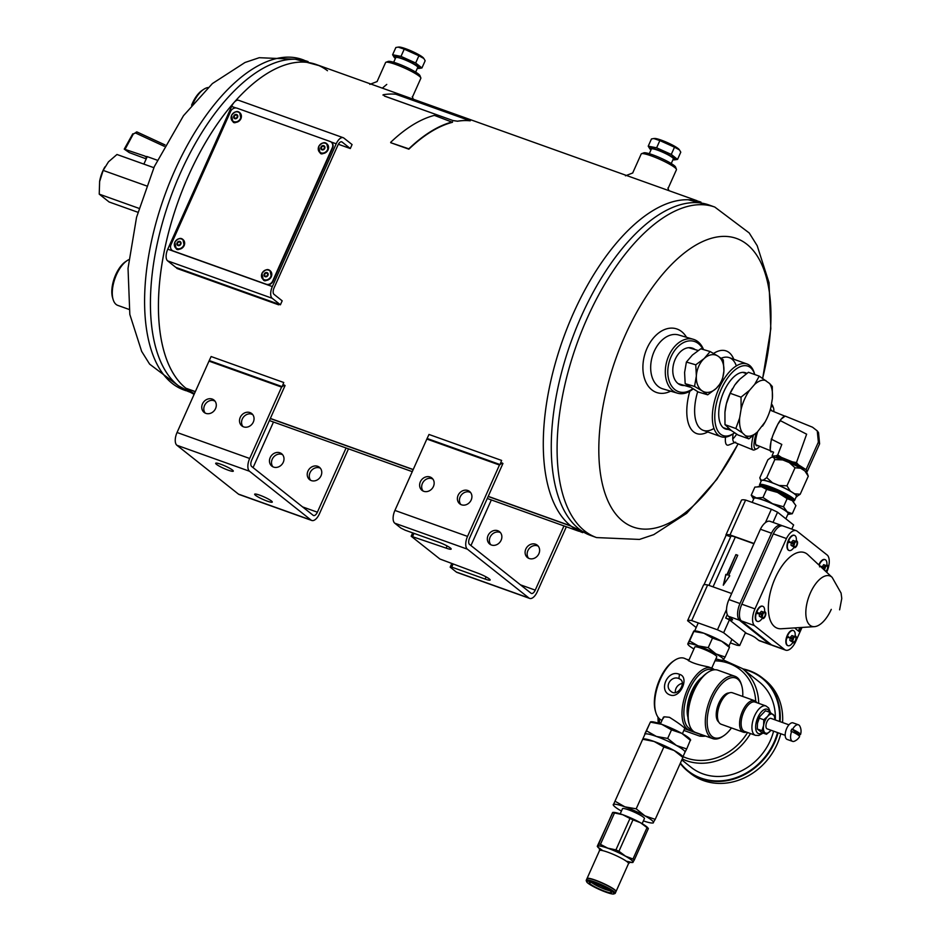 <?xml version="1.0" encoding="UTF-8"?>
<svg xmlns="http://www.w3.org/2000/svg" width="941" height="941" viewBox="0 0 941 941"><rect width="100%" height="100%" fill="white"/><g stroke="black" fill="none" stroke-linecap="round" stroke-linejoin="round"><path stroke-width="1.41" d="M195.34 391.597L185.871 388.21L195.352 391.597M270.361 418.427L413.217 469.524L270.361 418.427M582.75 532.641A175.508 83.749 -70.3 0 1 571.081 526.137A4.387 2.094 109.7 0 1 570.74 525.866L488.226 496.354L570.728 525.866A175.508 83.749 -70.3 0 1 568.082 325.798A175.508 83.749 -70.3 0 1 700.963 202.115M186.212 388.48L195.293 391.727L186.212 388.48A175.508 83.749 109.7 0 0 194.458 393.573A175.508 83.749 -70.3 0 1 186.212 388.48A4.387 2.094 109.7 0 1 185.871 388.21A175.508 83.749 -70.3 0 1 162.428 261.21A175.508 83.749 -70.3 0 1 233.956 102.593A175.508 83.749 109.7 0 0 188.6 175.449A175.508 83.749 109.7 0 0 185.871 388.21M270.302 418.557L413.158 469.653L270.302 418.557M488.167 496.483L571.081 526.137L488.167 496.483M327.48 70.728A175.508 83.749 109.7 0 0 234.309 102.181A175.508 83.749 -70.3 0 1 316.105 64.459L696.987 200.692M310.695 480.333A7.893 6.858 128.4 0 1 310.953 471.112A7.893 6.858 128.4 0 1 319.74 467.936A7.893 6.858 128.4 0 1 320.34 468.183M348.488 448.845L319.422 513.821A10.527 5.023 -70.3 0 1 311.777 520.479A10.527 5.023 -70.3 0 1 311.059 520.079L249.518 471.253A10.527 5.023 -70.3 0 1 249.671 458.479L281.594 387.092L208.984 361.121L177.049 432.495A10.527 5.023 109.7 0 0 176.896 445.269L238.449 494.107A10.527 5.023 109.7 0 0 239.155 494.507L311.777 520.479M272.937 466.83A7.893 6.858 128.4 0 1 273.184 457.597A7.893 6.858 128.4 0 1 281.971 454.432A7.893 6.858 128.4 0 1 282.571 454.679M317.682 466.301A7.893 6.858 128.4 0 1 319.399 467.254A7.893 6.858 128.4 0 1 319.858 477.699A7.893 6.858 128.4 0 1 309.577 479.628A7.893 6.858 128.4 0 1 308.483 470.112A7.893 6.858 128.4 0 1 317.682 466.301M346.088 447.987L317.376 512.198L302.579 506.905M253.07 467.63L273.478 422.015M279.924 452.797A7.893 6.858 128.4 0 1 281.641 453.75A7.893 6.858 128.4 0 1 282.1 464.195A7.893 6.858 128.4 0 1 271.82 466.124A7.893 6.858 128.4 0 1 270.714 456.608A7.893 6.858 128.4 0 1 279.924 452.797M208.984 361.121L211.125 356.533L283.747 382.505L282.194 386.645L209.572 360.674M285.064 385.551L251.718 460.102A5.27 2.517 -70.3 0 0 251.647 466.489L313.188 515.327A5.27 2.517 109.7 0 0 313.553 515.527A5.27 2.517 109.7 0 0 317.376 512.198M284.382 385.01L281.594 387.092M267.232 501.13A9.657 1.353 -155.9 0 0 272.278 502.082A9.657 1.353 -155.9 0 0 264.021 496.907A9.657 1.353 -155.9 0 0 254.658 494.201A9.657 1.353 -155.9 0 0 255.481 495.284A9.657 1.353 -155.9 0 0 267.232 501.13M228.251 470.194A9.657 1.353 -155.9 0 0 233.297 471.159A9.657 1.353 -155.9 0 0 225.04 465.971A9.657 1.353 -155.9 0 0 215.677 463.278A9.657 1.353 -155.9 0 0 216.501 464.36A9.657 1.353 -155.9 0 0 228.251 470.194M205.832 413.358A7.893 6.858 -51.6 0 0 215.042 409.547A7.893 6.858 -51.6 0 0 213.936 400.031A7.893 6.858 -51.6 0 0 203.656 401.96A7.893 6.858 -51.6 0 0 204.115 412.405A7.893 6.858 -51.6 0 0 205.832 413.358M243.59 426.861A7.893 6.858 -51.6 0 0 252.8 423.05A7.893 6.858 -51.6 0 0 251.694 413.534A7.893 6.858 -51.6 0 0 241.414 415.463A7.893 6.858 -51.6 0 0 241.872 425.908A7.893 6.858 -51.6 0 0 243.59 426.861M214.866 400.96A7.893 6.858 -51.6 0 0 205.703 403.583A7.893 6.858 -51.6 0 0 205.232 413.099M252.623 414.463A7.893 6.858 -51.6 0 0 243.472 417.086A7.893 6.858 -51.6 0 0 242.99 426.614M377.082 81.561L385.598 62.529A19.302 2.717 24.1 0 1 385.928 62.259L388.21 61.412A17.55 2.47 24.1 0 1 397.09 63.4A17.55 2.47 24.1 0 1 419.933 75.609L420.827 77.868A19.302 2.717 24.1 0 1 420.839 78.303L412.452 97.064M385.928 62.259A19.302 2.717 24.1 0 1 395.702 64.447A19.302 2.717 24.1 0 1 420.827 77.868M528.571 558.26A7.893 6.858 128.4 0 1 528.818 549.038A7.893 6.858 128.4 0 1 537.605 545.862A7.893 6.858 128.4 0 1 538.205 546.109M566.353 526.772L537.287 591.748A10.527 5.023 -70.3 0 1 529.642 598.405A10.527 5.023 -70.3 0 1 528.936 598.005L467.383 549.168A10.527 5.023 -70.3 0 1 467.536 536.405L499.459 465.019L426.849 439.047L394.914 510.422A10.527 5.023 109.7 0 0 394.761 523.196L400.925 528.089L405.195 530.206L438.6 542.157A9.657 1.353 -155.9 0 1 451.174 549.085A9.657 1.353 -155.9 0 1 446.116 548.121L411.182 536.229L439.906 559.013L477.581 573.081A9.657 1.353 -155.9 0 1 490.155 580.009A9.657 1.353 -155.9 0 1 485.097 579.056L451.692 567.105L450.163 567.152L456.314 572.034A10.527 5.023 109.7 0 0 457.032 572.434L529.642 598.405M490.802 544.745A7.893 6.858 128.4 0 1 491.061 535.523A7.893 6.858 128.4 0 1 499.847 532.347A7.893 6.858 128.4 0 1 500.447 532.606M535.547 544.227A7.893 6.858 128.4 0 1 537.264 545.18A7.893 6.858 128.4 0 1 537.723 555.625A7.893 6.858 128.4 0 1 527.454 557.554A7.893 6.858 128.4 0 1 526.348 548.038A7.893 6.858 128.4 0 1 535.547 544.227M563.965 525.913L535.241 590.125L520.444 584.832M470.947 545.557L491.343 499.942M497.789 530.724A7.893 6.858 128.4 0 1 499.506 531.677A7.893 6.858 128.4 0 1 499.965 542.122A7.893 6.858 128.4 0 1 489.685 544.051A7.893 6.858 128.4 0 1 488.591 534.535A7.893 6.858 128.4 0 1 497.789 530.724M411.182 536.229L412.676 532.888M426.849 439.047L428.99 434.46L501.612 460.431L500.059 464.572L427.437 438.6M450.163 567.152L451.656 563.812M502.941 463.478L469.583 538.029A5.27 2.517 -70.3 0 0 469.512 544.416L531.065 593.253A5.27 2.517 109.7 0 0 531.418 593.453A5.27 2.517 109.7 0 0 535.241 590.125M502.247 462.937L499.459 465.019M423.697 491.284A7.893 6.858 -51.6 0 0 432.907 487.473A7.893 6.858 -51.6 0 0 431.801 477.957A7.893 6.858 -51.6 0 0 421.521 479.886A7.893 6.858 -51.6 0 0 421.98 490.332A7.893 6.858 -51.6 0 0 423.697 491.284M461.455 504.788A7.893 6.858 -51.6 0 0 470.665 500.977A7.893 6.858 -51.6 0 0 469.559 491.461A7.893 6.858 -51.6 0 0 459.29 493.39A7.893 6.858 -51.6 0 0 459.749 503.835A7.893 6.858 -51.6 0 0 461.455 504.788M432.731 478.887A7.893 6.858 -51.6 0 0 423.579 481.51A7.893 6.858 -51.6 0 0 423.097 491.026M470.5 492.39A7.893 6.858 -51.6 0 0 461.337 495.013A7.893 6.858 -51.6 0 0 460.855 504.541M413.981 533.347L412.711 536.182M452.962 564.282L451.692 567.105M632.693 172.979L641.209 153.959A19.302 2.717 24.1 0 1 641.539 153.689L643.82 152.842A17.55 2.47 24.1 0 1 660.547 158.006A17.55 2.47 24.1 0 1 675.544 167.028L676.438 169.298A19.302 2.717 24.1 0 1 676.45 169.721L668.063 188.494M641.539 153.689A19.302 2.717 24.1 0 1 659.935 159.37A19.302 2.717 24.1 0 1 676.438 169.298M759.728 446.34A22.819 5.399 -67.9 0 1 756.799 448.822A22.819 5.399 -67.9 0 1 756.341 432.989M770.997 406.853A22.819 5.399 -67.9 0 1 773.467 407.818A22.819 5.399 -67.9 0 1 773.82 411.652M757.893 445.599A19.302 4.564 -67.9 0 1 755.835 444.764A19.302 4.564 -67.9 0 1 757.67 431.684M770.185 409.97A19.302 4.564 -67.9 0 1 771.996 410.899M756.799 448.822L754.67 449.798A24.572 5.811 -67.9 0 1 753.082 449.951A24.572 5.811 -67.9 0 1 753.353 435.53M771.408 404.371A24.572 5.811 -67.9 0 1 771.596 404.43A24.572 5.811 -67.9 0 1 772.62 405.642L773.467 407.818M736.074 365.179A38.616 18.42 109.7 0 0 729.31 357.651L747.025 363.979A38.616 18.42 109.7 0 1 754.353 373.177L754.764 374.542A36.852 17.585 109.7 0 0 730.875 373.883A36.852 17.585 109.7 0 0 714.831 419.298A36.852 17.585 109.7 0 0 734.039 433.213A36.852 17.585 109.7 0 0 734.627 432.813M728.099 429.355A29.841 14.233 -70.3 0 1 719.747 421.85A29.841 14.233 -70.3 0 1 736.627 374.659A29.841 14.233 -70.3 0 1 746.825 373.401M747.025 363.979A38.616 18.42 109.7 0 0 716.666 394.138A38.616 18.42 109.7 0 0 721.018 436.695A38.616 18.42 109.7 0 0 732.521 434.236L734.039 433.213M689.777 391.256A43.874 20.937 109.7 0 0 693.682 431.907A43.874 20.937 109.7 0 0 707.773 431.966M733.78 359.25A43.874 20.937 109.7 0 0 713.549 353.451M697.681 391.679A38.616 18.42 109.7 0 0 700.692 428.896A38.616 18.42 109.7 0 0 703.303 430.366A38.616 18.42 109.7 0 0 713.313 428.825M729.31 357.651A38.616 18.42 109.7 0 0 721.147 358.262M686.518 337.29A33.347 22.855 106.4 0 0 656.347 334.925A33.347 22.855 106.4 0 0 644.009 376.788A33.347 22.855 106.4 0 0 670.639 391.162M703.55 349.605A28.077 19.243 106.4 0 0 693.341 339.301L678.696 334.984A28.077 19.243 106.4 0 0 652.301 356.486A28.077 19.243 106.4 0 0 662.817 388.856L677.461 393.173A28.077 19.243 106.4 0 0 692.999 389.009M735.65 442.176A24.572 5.811 -67.9 0 1 734.192 442.27A24.572 5.811 -67.9 0 1 733.145 433.825M736.238 434.824A24.572 5.811 -67.9 0 1 732.768 438.976M734.815 442.529L728.863 444.952A29.83 7.046 -67.9 0 1 725.511 437.13M695.128 349.582A19.349 13.256 106.4 0 0 675.567 358.545A19.349 13.256 106.4 0 0 672.968 367.378A19.349 13.256 106.4 0 0 684.542 385.504M702.951 349.429A26.324 18.044 106.4 0 0 678.308 346.312A26.324 18.044 106.4 0 0 669.204 381.117A26.324 18.044 106.4 0 0 692.658 388.798M693.341 339.301A28.077 19.243 106.4 0 0 666.934 360.803A28.077 19.243 106.4 0 0 677.461 393.173M502.106 463.043L500.059 464.572M284.229 385.116L282.194 386.645M176.238 267.526L176.979 268.467L278.642 304.825L277.901 303.896M320.081 65.882L295.333 59.236A175.508 83.749 109.7 0 0 180.613 172.603A175.508 83.749 109.7 0 0 178.508 385.845L194.117 394.338M581.456 315.964A175.508 83.749 109.7 0 0 590.736 535.488A175.508 83.749 -70.3 0 1 581.456 315.964A175.508 83.749 -70.3 0 1 708.961 204.973A175.508 83.749 109.7 0 0 581.456 315.964M712.937 206.397L688.189 199.751A175.508 83.749 109.7 0 0 573.469 313.118A175.508 83.749 109.7 0 0 571.363 526.36L594.724 536.911M128.788 259.669A24.572 11.727 109.7 0 0 127.023 260.681L125.506 261.704A22.819 10.892 109.7 0 0 112.602 297.791L113.132 299.544A24.572 11.727 109.7 0 0 117.801 305.39L129.07 309.424M127.023 260.681A24.572 11.727 109.7 0 0 113.132 299.544M341.336 141.762L342.089 142.032A5.27 2.517 109.7 0 0 341.736 141.832A5.27 2.517 109.7 0 0 337.913 145.161L274.054 287.922A5.27 2.517 -70.3 0 0 273.972 294.31L282.182 300.826L280.406 304.79L272.196 298.273L167.627 260.869L175.838 267.385L280.406 304.79M342.089 142.032L350.299 148.537L338.36 144.267M167.627 260.869A9.657 4.611 -70.3 0 1 167.769 249.165L231.627 106.404A9.657 4.611 -70.3 0 1 238.649 100.299L343.218 137.704A9.657 4.611 109.7 0 1 343.865 138.068L352.075 144.573L350.299 148.537M343.218 137.704A9.657 4.611 109.7 0 0 336.196 143.808L272.337 286.57A9.657 4.611 109.7 0 0 272.196 298.273M237.097 108.203L330.044 141.456A5.27 4.564 128.4 0 1 331.197 142.091A5.27 4.564 128.4 0 1 332.279 147.772L272.678 281.018A5.27 4.564 128.4 0 1 266.185 284.217L173.238 250.976A5.27 4.564 128.4 0 1 172.097 250.341A5.27 4.564 128.4 0 1 171.015 244.648L230.616 111.414A5.27 4.564 128.4 0 1 237.097 108.203M331.361 142.232A5.27 4.564 128.4 0 1 331.538 142.362A5.27 4.564 128.4 0 1 332.62 148.043L273.019 281.288A5.27 4.564 128.4 0 1 266.526 284.488L173.579 251.247A5.27 4.564 128.4 0 1 172.438 250.612A5.27 4.564 128.4 0 1 172.274 250.471M208.02 87.537A24.572 11.727 109.7 0 0 203.656 89.371L202.139 90.383A22.819 10.892 109.7 0 0 191.576 105.227M203.656 89.371A24.572 11.727 109.7 0 0 193.117 103.381M718.736 722.018A15.609 7.446 -70.3 0 1 718.9 703.033A15.609 7.446 -70.3 0 1 729.122 692.964M726.981 694.199A15.609 7.446 109.7 0 0 726.511 694.493A15.609 7.446 109.7 0 0 719.818 703.362A15.609 7.446 109.7 0 0 717.677 719.171A15.609 7.446 109.7 0 0 717.854 719.7M731.475 727.934A31.747 15.15 -70.3 0 1 723.747 735.733L722.582 736.509A33.076 15.785 -70.3 0 1 712.737 738.614L695.611 732.486A33.076 15.785 -70.3 0 1 693.388 731.239A33.076 15.785 -70.3 0 1 689.33 724.617A33.076 15.785 -70.3 0 1 708.044 672.297A33.076 15.785 -70.3 0 1 717.901 670.192L735.015 676.32A33.076 15.785 -70.3 0 1 741.296 684.201L741.696 685.53A31.747 15.15 -70.3 0 1 742.731 696.458M712.737 738.614A33.076 15.785 -70.3 0 1 710.502 737.356A33.076 15.785 -70.3 0 1 709.949 699.669A33.076 15.785 -70.3 0 1 735.015 676.32M689.33 724.617L688.93 723.276A31.747 15.15 -70.3 0 1 706.879 673.086L708.044 672.297M723.747 735.733A31.747 15.15 -70.3 0 1 712.149 736.544A31.747 15.15 -70.3 0 1 715.513 692.364A31.747 15.15 -70.3 0 1 741.696 685.53M702.245 677.12A25.807 12.315 109.7 0 0 687.906 717.218M714.419 669.78A32.994 15.738 109.7 0 0 713.854 669.298A32.994 15.738 109.7 0 0 711.631 668.051L708.279 666.851C697.316 664.734 690.365 662.335 687.424 659.653L684.33 658.288A32.994 15.738 109.7 0 0 674.509 660.382A32.994 15.738 109.7 0 0 655.842 712.56A32.994 15.738 109.7 0 0 662.005 720.371M711.631 668.051A32.994 15.738 109.7 0 0 685.695 693.811A32.994 15.738 109.7 0 0 689.412 730.181A32.994 15.738 109.7 0 0 692.67 730.604M687.683 659.488L688.894 660.241M679.437 674.332C689.929 676.955 680.355 698.669 670.368 695.07C657.865 691.282 667.534 668.957 679.437 674.332L678.932 678.567C671.651 675.273 663.817 686.236 671.027 691.423C677.273 697.081 686.283 683.46 680.531 679.449L678.932 678.567M662.44 719.406L664.264 716.807L669.451 717.301C677.614 722.429 682.86 726.217 685.166 728.663L689.412 730.181M674.509 660.382L673.344 661.17A31.653 15.103 109.7 0 0 655.442 711.22L655.842 712.56M713.019 670.016A31.653 15.103 109.7 0 0 687.412 694.423A31.653 15.103 109.7 0 0 691.729 729.534M682.319 683.448A7.646 6.634 -51.6 0 0 675.379 692.635M756.905 702.715A16.715 7.975 109.7 0 0 755.717 701.327A16.715 7.975 109.7 0 0 754.588 700.692L732.451 692.776A16.715 7.975 109.7 0 0 727.475 693.846A16.715 7.975 109.7 0 0 718.018 720.277A16.715 7.975 109.7 0 0 721.194 724.264L743.331 732.18A16.715 7.975 109.7 0 0 746.401 732.098M754.588 700.692A16.715 7.975 109.7 0 0 741.449 713.748A16.715 7.975 109.7 0 0 743.331 732.18M755.129 702.08A15.609 7.446 109.7 0 0 743.308 713.09A15.609 7.446 109.7 0 0 743.566 730.875A15.609 7.446 109.7 0 0 744.625 731.463L755.435 735.321A15.609 7.446 -70.3 0 1 754.376 734.733A15.609 7.446 -70.3 0 1 754.117 716.96A15.609 7.446 -70.3 0 1 765.939 705.938L755.129 702.08M798.344 735.192A8.787 4.187 109.7 0 0 798.638 734.474L799.368 734.733A10.869 1.529 -155.9 0 0 800.52 734.533A10.869 1.529 -155.9 0 0 792.593 729.346A8.787 4.187 -70.3 0 1 798.474 724.817A8.787 4.187 -70.3 0 1 799.803 726.087A10.927 10.927 0 0 1 800.52 734.533M792.593 729.346L791.852 729.087A8.787 4.187 109.7 0 0 790.91 731.181L791.652 731.439A10.869 1.529 24.1 0 1 799.568 736.674A10.927 10.927 0 0 1 794.392 741.226A8.787 4.187 -70.3 0 1 792.557 741.355A8.787 4.187 -70.3 0 1 791.652 731.439M798.638 734.474L791.852 729.087M792.557 741.355L787.17 739.438A8.787 4.187 -70.3 0 1 786.264 729.522A8.787 4.187 -70.3 0 1 786.7 728.452A8.787 4.187 -70.3 0 1 793.087 722.888L798.474 724.817M785.194 735.321L767.186 728.875A5.575 2.658 -70.3 0 1 766.809 728.663A5.575 2.658 -70.3 0 1 766.891 721.912A5.575 2.658 -70.3 0 1 770.938 718.383L788.958 724.829M770.973 730.228A10.092 4.823 -70.3 0 1 770.432 730.898A10.092 4.823 -70.3 0 1 764.974 732.757A10.092 4.823 -70.3 0 1 763.61 725.487A10.092 4.823 -70.3 0 1 767.691 716.36A10.092 4.823 -70.3 0 1 773.149 714.501A10.092 4.823 -70.3 0 1 774.725 719.736L774.666 716.042L770.126 712.431L767.691 716.36L763.774 719.759L763.61 725.487L761.963 730.687L757.293 729.016L757.481 723.135A10.092 4.823 109.7 0 0 757.458 723.288L759.893 716.489L765.456 710.761L770.126 712.431M770.432 730.898L766.503 734.286L761.963 730.687M763.774 719.759L759.105 718.089M766.503 734.286L761.834 732.616L757.293 729.016M759.787 716.666L759.893 716.489A10.092 4.823 109.7 0 0 759.787 716.666A10.092 4.823 109.7 0 0 757.481 723.135L757.481 723.135M769.573 383.481A29.359 14.009 -70.3 0 1 772.385 398.455L772.29 386.492L769.573 383.481L759.258 376.141L754.67 384.387A29.359 14.009 -70.3 0 1 765.892 380.564M754.67 384.387L749.53 390.315L741.026 397.161L741.12 409.123A29.359 14.009 -70.3 0 1 749.53 390.315M741.12 409.123L739.65 417.969L735.827 428.52L742.461 432.942A29.359 14.009 -70.3 0 1 739.65 417.969M742.461 432.942L748.86 438.871L757.364 432.025A29.359 14.009 -70.3 0 1 746.142 435.859M757.364 432.025L765.057 422.038A29.359 14.009 -70.3 0 1 762.504 426.097M772.385 398.455L770.926 407.288A29.359 14.009 -70.3 0 1 765.057 422.038M759.258 376.141L748.413 372.271L739.908 379.117L734.768 385.034L730.181 393.291L741.026 397.161M726.311 404.124L724.935 412.405A29.312 13.986 -70.3 0 1 726.311 404.124L726.358 403.842A29.359 14.009 -70.3 0 1 732.216 389.092L732.451 388.692M724.935 412.405L724.982 424.65L735.827 428.52M724.982 424.65L731.38 430.578L738.026 434.989L748.86 438.871M726.358 403.842L730.181 393.291M723.088 427.567L731.275 430.484A29.312 13.986 -70.3 0 1 727.828 427.755M734.933 384.845A29.312 13.986 -70.3 0 1 739.744 379.305M594.524 882.976A14.997 2.105 24.1 0 1 608.862 889.516A14.997 2.105 24.1 0 1 613.803 893.95A14.997 2.105 24.1 0 1 599.511 889.539A14.997 2.105 24.1 0 1 586.69 881.823A14.997 2.105 24.1 0 1 594.524 882.976M595.629 883.846A12.174 1.706 24.1 0 1 611.497 892.444A12.174 1.706 24.1 0 1 599.664 889.174A12.174 1.706 24.1 0 1 589.348 882.529A12.174 1.706 24.1 0 1 595.629 883.846M586.984 878.647A15.891 2.235 24.1 0 1 587.019 878.541A15.891 2.235 24.1 0 1 598.794 881.446A15.891 2.235 24.1 0 1 614.673 889.739A15.891 2.235 24.1 0 1 616.026 891.527A15.891 2.235 24.1 0 1 615.967 891.609M629.8 862.238A19.502 2.741 -155.9 0 0 632.187 862.509A19.502 2.741 -155.9 0 0 633.105 862.179A19.502 2.741 -155.9 0 0 625.506 856.157A19.502 2.741 -155.9 0 0 607.733 848.135A19.502 2.741 -155.9 0 0 597.547 846.159A19.502 2.741 -155.9 0 0 597.876 847.159A19.502 2.741 -155.9 0 0 599.664 848.758M648.325 828.456L647.737 827.739A19.502 2.741 -155.9 0 0 640.468 822.716A19.502 2.741 -155.9 0 0 622.683 814.694A19.502 2.741 -155.9 0 0 613.426 812.389L612.756 812.424M615.238 893.303L615.943 891.727A15.891 2.235 -155.9 0 0 602.346 883.199A15.891 2.235 -155.9 0 0 586.925 878.741L586.219 880.317A15.891 2.235 24.1 0 1 594.536 881.893A15.891 2.235 24.1 0 1 615.238 893.303A15.891 2.235 24.1 0 1 614.955 893.527L613.803 893.95M586.69 881.823L586.243 880.67A15.891 2.235 24.1 0 1 586.219 880.317M609.721 890.68A11.151 1.564 24.1 0 1 600.476 887.445A11.151 1.564 24.1 0 1 591.865 882.705A11.151 1.564 24.1 0 1 591.842 882.693M632.846 862.285L634.269 860.039A21.631 3.035 -155.9 0 0 632.987 859.015L625.506 856.157L618.943 851.252A21.631 3.035 -155.9 0 0 615.92 849.888L607.733 848.135L600.452 844.348A21.631 3.035 -155.9 0 0 598.723 844.018L597.547 846.159M597.3 846.253L612.767 812.612A21.631 3.035 -155.9 0 1 614.497 812.953L622.683 814.694L629.964 818.482A21.631 3.035 -155.9 0 1 632.987 819.846L640.468 822.716L647.032 827.621L632.987 859.015M648.067 828.739L648.325 828.645A21.631 3.035 -155.9 0 0 647.032 827.621M648.325 828.645L634.269 860.039M629.964 818.482L615.92 849.888M632.987 819.846L618.943 851.252M612.509 812.718L598.723 844.018M614.497 812.953L600.452 844.348M392.609 54.754L395.843 47.52L398.172 47.109L404.23 49.155L401.007 56.389L392.609 54.754L394.267 57.448A13.892 1.953 24.1 0 1 407.559 60.718A13.892 1.953 24.1 0 1 418.851 68.446A13.892 1.953 24.1 0 1 417.345 68.305M418.851 68.446L421.933 67.964L415.663 63L418.898 55.766L404.23 49.155M415.663 63L401.007 56.389M421.933 67.964L425.167 60.742L423.838 58.495L418.898 55.766M395.373 58.483A13.892 1.953 24.1 0 1 395.267 58.389A13.892 1.953 24.1 0 1 394.267 57.448M393.679 62.282L395.773 57.589A12.033 1.694 24.1 0 1 402.066 58.777A12.033 1.694 24.1 0 1 417.745 67.423L415.651 72.104M398.702 47.085A13.892 1.953 24.1 0 1 398.913 47.05A13.892 1.953 24.1 0 1 418.263 54.402A13.892 1.953 24.1 0 1 423.509 58.048A13.892 1.953 24.1 0 1 423.615 58.213M682.696 757.282L674.144 750.506L663.84 747.001L654.148 741.484L642.703 739.25L613.461 804.614L644.926 734.274A21.937 3.082 -155.9 0 1 644.961 734.215L650.36 722.135L661.805 724.358A21.937 3.082 -155.9 0 0 651.254 721.771L650.607 721.829M663.84 747.001L636.187 808.825L644.914 815.859L655.218 819.352L682.872 757.54M655.218 819.352L653.289 822.387M686.707 748.954L684.954 752.247A21.937 3.082 -155.9 0 0 684.977 752.188A21.937 3.082 -155.9 0 0 676.403 745.46A21.937 3.082 -155.9 0 0 656.406 736.45L667.675 738.426L676.403 745.46L686.707 748.954L690.353 740.155M644.785 733.968L650.36 722.135M613.297 804.367L613.461 804.614A21.937 3.082 -155.9 0 0 613.744 805.637A21.937 3.082 -155.9 0 0 621.436 811.071M636.187 808.825L624.918 806.849L615.226 801.332M644.961 734.215A21.937 3.082 -155.9 0 1 656.406 736.45L646.714 730.934M667.675 738.426L671.498 729.887L661.805 724.358A21.937 3.082 -155.9 0 1 681.813 733.38L690.529 740.414M671.498 729.887L681.813 733.38A21.937 3.082 -155.9 0 1 690.082 739.132L690.623 739.861M620.201 813.847L622.483 808.719A12.033 1.694 24.1 0 1 628.776 809.907A12.033 1.694 24.1 0 1 644.444 818.541L642.138 823.669M643.385 820.893A21.937 3.082 -155.9 0 0 652.56 823.01A21.937 3.082 -155.9 0 0 653.454 822.646A21.937 3.082 -155.9 0 0 644.914 815.859A21.937 3.082 -155.9 0 0 624.918 806.849A21.937 3.082 -155.9 0 0 613.461 804.614M682.966 756.987L682.425 756.258A21.937 3.082 -155.9 0 0 674.144 750.506A21.937 3.082 -155.9 0 0 654.148 741.484A21.937 3.082 -155.9 0 0 643.597 738.897L642.95 738.944M157.265 160.205L147.231 156.618L143.879 164.11M146.278 156.535A17.55 2.47 24.1 0 1 146.29 156.488A17.55 2.47 24.1 0 1 146.314 156.441L147.231 156.618M132.752 133.845L124.247 149.125L129.305 152.618L145.361 158.57M146.02 157.112L144.949 156.088L124.247 149.125M144.89 156.218L146.208 156.676M153.842 167.674L116.966 154.489L108.45 161.864L103.169 170.403L146.443 185.871M138.997 208.361L99.228 194.14L99.628 181.354A21.937 10.469 109.7 0 0 99.581 181.695L103.169 170.403M137.892 212.266L109.097 201.974L99.228 194.14M104.874 166.922L104.663 167.31A21.937 10.469 109.7 0 0 99.628 181.354L99.628 181.354M165.04 144.949L137.139 132.046A1.753 0.953 114.8 0 0 137.045 131.987A1.753 0.953 114.8 0 0 135.528 132.999L164.299 146.314M782.077 525.784A14.044 6.705 109.7 0 0 781.206 525.313A14.044 6.705 109.7 0 0 771.479 533.194L760.41 529.242L728.946 599.582A14.044 6.705 -70.3 0 0 728.322 616.237L731.969 619.131A6.693 0.941 24.1 0 1 732.533 619.884A6.693 0.941 24.1 0 1 729.04 619.213L725.699 618.072L727.275 614.544M753.929 543.733L735.321 537.076L713.043 586.855M726.887 574.751L735.909 554.602L737.744 555.261L728.734 575.41L729.769 575.786L723.288 585.208L725.852 574.375L727.24 575.022L735.909 554.602M725.699 618.072A29.418 4.129 -155.9 0 1 729.404 619.872L723.641 632.752L739.708 645.491A29.418 4.129 24.1 0 1 736.921 645.232L730.345 642.891M726.534 609.509L717.465 629.8A29.418 4.129 24.1 0 1 723.641 632.752M696.187 627.541L687.577 620.707A29.418 4.129 24.1 0 1 691.694 620.578L717.465 629.8M745.284 633.022L746.554 633.481L745.472 632.611L739.708 645.491M729.404 619.872L728.322 619.013M771.479 533.194L740.002 603.546A14.044 6.705 109.7 0 0 739.379 620.19L769.714 644.256A14.044 6.705 109.7 0 0 770.667 644.785A14.044 6.705 109.7 0 0 771.632 644.973M770.667 644.785L759.599 640.833A14.044 6.705 -70.3 0 1 758.646 640.303L755.423 637.739A6.693 0.941 24.1 0 0 747.283 633.693L746.554 633.481M760.41 529.242A14.044 6.705 -70.3 0 1 770.138 521.349L781.206 525.313M730.663 536.841L725.899 535.029L741.496 500.165A29.418 4.129 24.1 0 1 745.613 500.047L771.373 509.257A29.418 4.129 24.1 0 1 777.56 512.21L773.02 522.384M771.373 509.257L765.386 522.667M777.56 512.21L793.628 524.96L791.781 529.089M708.949 585.396L730.934 536.241A8.387 1.176 24.1 0 1 735.321 537.076M726.146 535.229L703.974 584.796M691.694 620.578L707.644 584.926A29.418 4.129 24.1 0 0 703.527 585.043L687.577 620.707M707.644 584.926L731.651 593.512M725.899 535.029A29.418 4.129 24.1 0 1 730.016 534.911L754.023 543.498M745.613 500.047L730.016 534.911M826.68 572.269L826.845 571.916A14.044 6.705 109.7 0 0 827.468 555.261L797.133 531.195A14.044 6.705 109.7 0 0 796.18 530.665L783.053 525.972A14.044 6.705 109.7 0 0 773.326 533.853L741.849 604.204A14.044 6.705 109.7 0 0 741.226 620.848L771.561 644.914A14.044 6.705 109.7 0 0 772.502 645.444L785.641 650.149A14.044 6.705 109.7 0 0 795.368 642.268L802.003 627.447M800.544 627.541L798.838 631.364L795.368 628.6L795.698 627.847M793.181 630.494A8.022 3.835 109.7 0 0 793.04 630.435A8.022 3.835 109.7 0 0 787.217 635.516A8.022 3.835 109.7 0 0 787.641 645.55A8.022 3.835 109.7 0 0 787.77 645.585M824.892 559.577A8.022 3.835 109.7 0 0 824.763 559.519A8.022 3.835 109.7 0 0 818.929 564.6A8.022 3.835 109.7 0 0 818.799 564.906M794.322 535.323A8.022 3.835 109.7 0 0 794.192 535.264A8.022 3.835 109.7 0 0 788.358 540.346A8.022 3.835 109.7 0 0 788.781 550.379A8.022 3.835 109.7 0 0 788.923 550.426M762.598 606.227A8.022 3.835 109.7 0 0 762.469 606.18A8.022 3.835 109.7 0 0 756.635 611.25A8.022 3.835 109.7 0 0 757.058 621.283A8.022 3.835 109.7 0 0 757.199 621.331M832.091 577.315L807.801 554.649A40.181 19.173 109.7 0 0 772.855 583.949A40.181 19.173 109.7 0 0 781.301 628.764L814.447 626.647A26.748 12.762 -70.3 0 1 810.424 592.842A26.748 12.762 -70.3 0 1 832.091 577.315A26.748 12.762 -70.3 0 1 832.162 577.386L841.078 593.089L841.772 598.441L839.607 609.827M796.18 530.665A14.044 6.705 109.7 0 0 786.453 538.546L754.988 608.898A14.044 6.705 109.7 0 0 754.364 625.553L784.688 649.619A14.044 6.705 109.7 0 0 785.641 650.149M773.326 533.853L786.453 538.546M728.322 616.237L739.379 620.19M741.226 620.848L754.364 625.553M762.234 618.261A8.022 3.835 -70.3 0 1 757.434 621.425A8.022 3.835 -70.3 0 1 757.011 611.379A8.022 3.835 -70.3 0 1 762.833 606.31A8.022 3.835 -70.3 0 1 764.551 611.791M793.957 547.356A8.022 3.835 -70.3 0 1 789.158 550.509A8.022 3.835 -70.3 0 1 788.723 540.475A8.022 3.835 -70.3 0 1 794.557 535.394A8.022 3.835 -70.3 0 1 796.274 540.887M819.105 565.188A8.022 3.835 -70.3 0 1 819.305 564.729A8.022 3.835 -70.3 0 1 825.128 559.66A8.022 3.835 -70.3 0 1 826.845 565.141M792.804 642.527A8.022 3.835 -70.3 0 1 788.005 645.679A8.022 3.835 -70.3 0 1 787.582 635.645A8.022 3.835 -70.3 0 1 793.416 630.564A8.022 3.835 -70.3 0 1 795.121 636.057M794.157 543.169A3.564 1.706 -70.3 0 1 797.486 542.028A3.564 1.706 -70.3 0 1 794.992 547.615A3.564 1.706 -70.3 0 1 794.157 543.169M796.721 545.204L795.074 547.097L793.898 546.168L794.369 543.345L796.015 541.451L797.18 542.381L796.721 545.204M762.433 614.085A3.564 1.706 -70.3 0 1 765.762 612.944A3.564 1.706 -70.3 0 1 763.269 618.531A3.564 1.706 -70.3 0 1 762.433 614.085M764.998 616.12L763.351 618.002L762.186 617.073L762.645 614.25L764.292 612.368L765.468 613.297L764.998 616.12M762.092 614.755L760.41 616.955L761.892 617.484M760.41 616.955L759.234 616.026L759.705 613.203L761.34 611.309L763.786 612.179M761.34 611.309L763.398 612.556M762.516 612.238L762.163 614.344M793.004 638.339A3.564 1.706 -70.3 0 1 796.345 637.198A3.564 1.706 -70.3 0 1 793.839 642.785A3.564 1.706 -70.3 0 1 793.004 638.339M795.568 640.374L793.933 642.268L792.757 641.339L793.228 638.516L794.863 636.622L796.039 637.551L795.568 640.374M824.116 569.87A3.564 1.706 -70.3 0 1 824.728 567.423A3.564 1.706 -70.3 0 1 827.998 566.011A3.564 1.706 -70.3 0 1 826.01 571.634M824.504 570.234L824.939 567.599L826.586 565.706L827.762 566.635L827.292 569.458L825.68 571.328M799.885 627.576L798.368 630.988M831.268 609.38A26.748 12.762 -70.3 0 1 814.447 626.647M792.675 639.01L790.981 641.209L792.463 641.738M790.981 641.209L789.805 640.28L790.275 637.457L791.91 635.563L794.357 636.445M791.91 635.563L793.969 636.81M793.087 636.492L792.734 638.61M793.816 543.839L792.122 546.039L793.616 546.568M792.122 546.039L790.958 545.11L791.416 542.287L793.063 540.393L795.51 541.275M793.063 540.393L795.121 541.64M794.239 541.322L793.886 543.439M824.387 568.093L823.54 569.329M821.799 567.705L823.634 564.659L826.08 565.529M823.634 564.659L825.692 565.906M824.81 565.588L824.457 567.694M746.578 633.434L728.334 618.966M736.25 554.884L737.685 555.402M729.687 575.904L728.734 575.41M723.911 584.29L725.852 574.375M726.205 574.657L727.24 575.022M817.258 430.896L818.505 432.589L819.611 443.834L807.307 471.359L806.061 469.641L818.364 442.129L817.258 430.896L812.53 427.214L785.17 416.087L781.077 419.18A19.008 4.493 112.1 0 0 777.76 424.356L777.384 425.191A18.726 4.423 112.1 0 0 773.255 434.495L772.843 435.424A19.008 4.493 112.1 0 0 770.961 441.635L772.843 435.424M805.531 471.441L807.307 471.359M806.061 469.641L798.497 464.866L796.462 462.596L806.637 434.189L780.383 420.674L781.077 419.18M803.732 470.218L803.873 469.912A15.197 2.141 -155.9 0 0 790.863 461.749A15.197 2.141 -155.9 0 0 776.113 457.491L776.007 457.749M798.497 464.866A19.008 2.67 -155.9 0 0 792.393 461.855L781.442 457.42A19.008 2.67 -155.9 0 0 776.031 455.856L772.608 456.02A19.008 2.67 -155.9 0 0 773.043 456.95A19.008 2.67 -155.9 0 0 773.302 457.232M770.961 441.635L770.902 442.305A18.726 4.423 112.1 0 0 770.244 449.198L770.338 450.962L773.561 452.186L772.114 455.703L772.879 456.714M784.947 416.251A18.726 4.423 112.1 0 0 781.371 418.957M808.272 476.205L804.861 470.923A19.773 2.776 -155.9 0 1 807.178 473.205L808.272 476.205L800.203 494.248L794.627 493.813L790.358 491.108L786.947 485.827L779.019 485.462L772.514 482.827L766.75 477.616L763.304 480.11L761.069 480.181L759.799 477.828L767.868 459.784L771.314 457.291L773.549 457.22L774.819 459.573L766.75 477.616M786.947 485.827L795.027 467.783L800.603 468.218L804.861 470.923M796.227 496.754L800.203 494.248M761.069 480.181A19.773 2.776 -155.9 0 0 760.893 480.827L759.799 477.828M795.027 467.783L789.252 462.584L782.759 459.937L774.819 459.573M772.514 482.827A19.773 2.776 -155.9 0 0 763.304 480.11M796.768 496.742A19.773 2.776 -155.9 0 0 794.627 493.813M790.358 491.108A19.773 2.776 -155.9 0 0 779.019 485.462M794.627 500.341L796.439 496.295A19.196 2.694 -155.9 0 0 796.192 495.484A19.196 2.694 -155.9 0 0 777.901 485.074A19.196 2.694 -155.9 0 0 761.398 480.628L759.587 484.662A19.196 2.694 24.1 0 1 776.102 489.12A19.196 2.694 24.1 0 1 794.38 499.518A19.196 2.694 24.1 0 1 794.627 500.341A19.196 2.694 24.1 0 1 794.298 500.612L793.157 501.024A18.314 2.576 24.1 0 1 792.875 501.094M782.759 459.937A19.773 2.776 -155.9 0 0 773.549 457.22M800.603 468.218A19.773 2.776 -155.9 0 0 789.252 462.584M760.199 486.485A18.314 2.576 24.1 0 1 760.057 486.226L759.61 485.097A19.196 2.694 24.1 0 1 759.587 484.662M760.057 486.226A18.314 2.576 24.1 0 1 774.608 489.567A18.314 2.576 24.1 0 1 793.239 500A18.314 2.576 24.1 0 1 793.157 501.024M768.056 488.602A11.151 1.564 24.1 0 1 777.395 491.861A11.151 1.564 24.1 0 1 786.053 496.648M781.442 457.42L777.807 454.962L776.031 455.856M777.431 455.797L781.806 444.434L771.197 439.106M770.902 442.305L770.244 449.198M796.462 462.596L792.393 461.855M777.76 424.356L780.383 420.674M777.384 425.191L773.255 434.495M771.126 452.009L770.338 450.962M686.401 362.05L695.764 364.814L696.352 375.977A19.302 13.233 -73.6 0 1 704.162 358.533L710.149 351.546L700.786 348.793L692.388 355.063L686.401 362.05L684.589 372.507L685.177 383.681L698.34 392.044L707.703 394.808L716.101 388.527L722.088 381.54L723.9 371.083L723.311 359.909L717.936 356.086A19.302 13.233 -73.6 0 1 723.9 371.083A19.302 13.233 -73.6 0 1 716.101 388.527A19.302 13.233 -73.6 0 1 702.327 390.974L707.703 394.808M710.149 351.546L717.936 356.086A19.302 13.233 -73.6 0 0 704.162 358.533L695.764 364.814M694.54 386.433L702.327 390.974A19.302 13.233 -73.6 0 1 696.352 375.977L694.54 386.433L685.177 383.681M705.632 736.074A27.571 23.925 128.4 0 1 699.775 736.133L701.751 734.686M681.802 759.928L691.129 767.327A54.613 47.379 -51.6 0 0 770.256 740.708A54.613 47.379 -51.6 0 0 773.596 731.169M775.302 719.947A54.613 47.379 -51.6 0 0 759.011 681.755L742.355 668.545A54.613 47.379 128.4 0 1 758.705 703.35M680.414 763.022A59.295 51.437 -51.6 0 0 774.137 742.084A59.295 51.437 -51.6 0 0 777.537 732.58M779.489 721.441A59.295 51.437 -51.6 0 0 743.319 669.31M680.237 763.433A59.742 51.826 -51.6 0 0 688.118 771.479A59.742 51.826 -51.6 0 0 774.678 742.355A59.742 51.826 -51.6 0 0 778.101 732.78M780.065 721.641A59.742 51.826 -51.6 0 0 762.375 677.885A59.742 51.826 -51.6 0 0 742.731 668.839M688.118 771.479L690.541 773.408A59.742 51.826 -51.6 0 0 777.113 744.284A59.742 51.826 -51.6 0 0 780.783 733.745M782.571 722.547A59.742 51.826 -51.6 0 0 764.81 679.814L762.375 677.885M648.22 146.173L651.454 138.95L653.783 138.539L659.841 140.585L656.618 147.808L648.22 146.173L649.878 148.866A13.892 1.953 24.1 0 1 663.17 152.148A13.892 1.953 24.1 0 1 674.462 159.864A13.892 1.953 24.1 0 1 672.956 159.735M674.462 159.864L677.544 159.394L671.274 154.418L674.509 147.196L659.841 140.585M671.274 154.418L656.618 147.808M677.544 159.394L680.778 152.171L679.449 149.925L674.509 147.196M650.984 149.901A13.892 1.953 24.1 0 1 650.878 149.819A13.892 1.953 24.1 0 1 649.878 148.866M649.29 153.701L651.384 149.019A12.033 1.694 24.1 0 1 657.677 150.207A12.033 1.694 24.1 0 1 673.356 158.841L671.262 163.534M654.313 138.503A13.892 1.953 24.1 0 1 654.524 138.48A13.892 1.953 24.1 0 1 673.874 145.82A13.892 1.953 24.1 0 1 679.12 149.478A13.892 1.953 24.1 0 1 679.226 149.631M711.749 668.098L716.783 656.842A12.033 1.694 -155.9 0 0 706.491 650.384A12.033 1.694 -155.9 0 0 694.811 647.008L688.624 660.841M693.929 648.984A19.502 2.741 24.1 0 1 688.259 644.82A19.502 2.741 24.1 0 1 688.024 643.915A19.502 2.741 24.1 0 1 698.198 645.891A19.502 2.741 24.1 0 1 715.972 653.913A19.502 2.741 24.1 0 1 723.57 659.935A19.502 2.741 24.1 0 1 722.782 660.264A19.502 2.741 24.1 0 1 715.901 658.806M688.024 643.915L689.588 640.986L698.198 645.891L708.22 647.655L715.972 653.913L725.135 657.018L723.417 659.712M693.693 631.223L687.859 643.691M689.588 640.986L693.846 631.446L703.868 633.211L712.49 638.116L721.653 641.221L729.251 647.243M729.404 647.479L725.135 657.018M712.49 638.116L708.22 647.655M693.917 630.952L694.493 630.905A19.502 2.741 24.1 0 1 703.868 633.211A19.502 2.741 24.1 0 1 721.653 641.221A19.502 2.741 24.1 0 1 729.004 646.338L729.487 646.985M793.757 502.082A19.502 2.741 -155.9 0 0 793.628 501.894A19.502 2.741 -155.9 0 0 792.228 500.553L787.135 498.648L783.512 506.764L772.537 503.706L762.975 497.507L756.399 497.942L751.224 495.213L754.858 487.109L761.434 486.673A19.502 2.741 -155.9 0 0 759.105 486.45L758.128 486.532M762.975 497.507L766.609 489.391L761.434 486.673A19.502 2.741 -155.9 0 1 777.572 492.449L766.609 489.391M751.224 495.213L753.518 498.942A19.502 2.741 -155.9 0 0 753.647 499.106M787.829 514.398A19.502 2.741 -155.9 0 0 788.029 514.386L792.287 513.727L795.91 505.611L792.228 500.553A19.502 2.741 -155.9 0 0 777.572 492.449L787.135 498.648M783.512 506.764L787.194 511.822L792.287 513.727M785.864 518.797L788.146 513.692A18.726 2.635 -155.9 0 0 786.547 511.586A18.726 2.635 -155.9 0 0 767.844 501.824A18.726 2.635 -155.9 0 0 753.964 498.401L752.177 502.388M788.029 514.386A19.502 2.741 -155.9 0 0 787.194 511.822A19.502 2.741 -155.9 0 0 772.537 503.706A19.502 2.741 -155.9 0 0 756.399 497.942A19.502 2.741 -155.9 0 0 753.518 498.942M470.359 120.742L469.888 120.777A175.508 83.749 109.7 0 0 457.514 121.236L452.774 120.519L457.526 121.189A175.555 83.773 -70.3 0 1 469.912 120.73L395.843 94.241A175.555 83.773 -70.3 0 0 383.457 94.7L382.916 95.029M383.457 94.7L384.528 96.064L452.786 120.483L384.516 96.111L383.446 94.735M390.668 142.338A175.955 83.961 -70.3 0 1 434.389 115.378L452.468 122.295A175.508 83.749 109.7 0 0 408.853 149.184L390.691 142.691L408.817 148.831A175.955 83.961 -70.3 0 1 452.55 121.871M249.518 471.253L176.896 445.269M238.449 494.107L311.059 520.079M177.049 432.495L249.671 458.479M456.314 572.034L528.936 598.005M467.383 549.168L394.761 523.196M394.914 510.422L467.536 536.405M447.093 545.956L446.116 548.121M486.074 576.88L485.097 579.056M174.779 170.509A175.508 83.749 109.7 0 0 184.071 390.033L149.631 364.132L141.656 351.393L129.823 314.423L128.035 268.314L136.551 217.3L154.312 166.628L183.471 115.719L212.384 83.573L244.989 62.494L259.234 57.707L302.284 59.518A175.508 83.749 109.7 0 0 174.779 170.509M308.107 61.6A175.508 83.749 109.7 0 0 180.613 172.603A175.508 83.749 109.7 0 0 189.894 392.126M738.073 443.846A153.265 73.139 -70.3 0 1 619.99 518.726A153.265 73.139 -70.3 0 1 625.165 335.384A153.265 73.139 -70.3 0 1 735.156 238.002A153.265 73.139 -70.3 0 1 762.61 378.306M738.156 443.881L716.83 479.369L686.659 513.351L653.736 534.653L639.457 539.428L596.57 537.582A175.508 83.749 -70.3 0 1 587.278 318.058A175.508 83.749 -70.3 0 1 714.784 207.055L749.212 232.956L757.187 245.695L769.032 282.676L770.82 328.785L762.68 378.341M386.763 84.419L382.305 88.172M231.627 106.404L236.038 107.98M330.997 141.938L336.196 143.808M272.337 286.57L167.769 249.165M174.861 242.237A5.575 4.834 128.4 0 1 182.93 239.52A5.575 4.834 128.4 0 1 184.083 245.542A5.575 4.834 128.4 0 1 176.002 248.259A5.575 4.834 128.4 0 1 174.861 242.237M176.038 248.283A5.575 4.834 -51.6 0 0 176.061 248.306A5.575 4.834 -51.6 0 0 184.142 245.589A5.575 4.834 -51.6 0 0 182.989 239.579A5.575 4.834 -51.6 0 0 182.966 239.555M181.46 238.967A5.305 4.611 128.4 0 1 183.707 245.342A5.305 4.611 128.4 0 1 177.167 248.565A5.305 4.611 128.4 0 1 174.92 242.19A5.305 4.611 128.4 0 1 181.46 238.967M179.872 241.437A2.27 1.964 128.4 0 1 180.119 245.095A2.27 1.964 128.4 0 1 176.873 243.931A2.27 1.964 128.4 0 1 179.872 241.437M179.837 242.025A1.753 1.517 128.4 0 1 180.319 244.566A1.753 1.517 128.4 0 1 177.79 242.872A1.753 1.517 128.4 0 1 179.837 242.025M232.768 121.365L231.58 115.296C234.803 111.426 237.508 110.532 239.696 112.626L240.943 118.742C236.45 122.93 233.744 123.824 232.827 121.413L232.768 121.365A5.575 4.834 128.4 0 1 231.615 115.343A5.575 4.834 128.4 0 1 239.696 112.626A5.575 4.834 128.4 0 1 240.837 118.648A5.575 4.834 128.4 0 1 232.768 121.365A5.575 4.834 -51.6 0 0 232.827 121.413A5.575 4.834 -51.6 0 0 240.896 118.695A5.575 4.834 -51.6 0 0 239.755 112.685A5.575 4.834 -51.6 0 0 239.72 112.661M238.214 112.073A5.305 4.611 128.4 0 1 240.473 118.448A5.305 4.611 128.4 0 1 233.933 121.671A5.305 4.611 128.4 0 1 231.674 115.296A5.305 4.611 128.4 0 1 238.214 112.073M236.638 114.543A2.27 1.964 128.4 0 1 236.885 118.201A2.27 1.964 128.4 0 1 233.627 117.037A2.27 1.964 128.4 0 1 236.638 114.543M236.591 115.131A1.753 1.517 128.4 0 1 237.073 117.672A1.753 1.517 128.4 0 1 234.544 115.978A1.753 1.517 128.4 0 1 236.591 115.131M261.986 273.408A5.575 4.834 128.4 0 1 270.067 270.69A5.575 4.834 128.4 0 1 271.208 276.701A5.575 4.834 128.4 0 1 263.139 279.418A5.575 4.834 128.4 0 1 261.986 273.408M271.279 276.748A5.575 4.834 -51.6 0 0 270.126 270.737A5.575 4.834 -51.6 0 0 270.091 270.714C267.879 268.597 265.174 269.479 261.951 273.361L263.198 279.465A5.575 4.834 -51.6 0 0 271.279 276.748M263.174 279.442A5.575 4.834 -51.6 0 0 263.198 279.465C264.115 281.877 266.821 280.994 271.314 276.807L270.067 270.69M268.597 270.138A5.305 4.611 128.4 0 1 270.843 276.501A5.305 4.611 128.4 0 1 264.303 279.736A5.305 4.611 128.4 0 1 262.057 273.361A5.305 4.611 128.4 0 1 268.597 270.138M267.009 272.596A2.27 1.964 128.4 0 1 267.256 276.254A2.27 1.964 128.4 0 1 264.009 275.09A2.27 1.964 128.4 0 1 267.009 272.596M266.962 273.196A1.753 1.517 128.4 0 1 267.456 275.725A1.753 1.517 128.4 0 1 264.927 274.043A1.753 1.517 128.4 0 1 266.962 273.196M318.752 146.514A5.575 4.834 128.4 0 1 326.833 143.797A5.575 4.834 128.4 0 1 327.974 149.807A5.575 4.834 128.4 0 1 319.905 152.524A5.575 4.834 128.4 0 1 318.752 146.514M319.964 152.571L318.717 146.467C321.94 142.585 324.645 141.703 326.833 143.797L328.068 149.913C323.586 154.101 320.881 154.983 319.964 152.571A5.575 4.834 -51.6 0 0 319.964 152.571A5.575 4.834 -51.6 0 0 328.033 149.854A5.575 4.834 -51.6 0 0 326.892 143.844A5.575 4.834 -51.6 0 0 326.856 143.82M325.351 143.244A5.305 4.611 128.4 0 1 327.597 149.607A5.305 4.611 128.4 0 1 321.057 152.842A5.305 4.611 128.4 0 1 318.811 146.467A5.305 4.611 128.4 0 1 325.351 143.244M323.775 145.702A2.27 1.964 128.4 0 1 324.022 149.36A2.27 1.964 128.4 0 1 320.763 148.196A2.27 1.964 128.4 0 1 323.775 145.702M323.728 146.302A1.753 1.517 128.4 0 1 324.21 148.831A1.753 1.517 128.4 0 1 321.681 147.149A1.753 1.517 128.4 0 1 323.728 146.302M762.351 732.804A12.927 6.164 -70.3 0 1 757.67 733.11A12.927 6.164 -70.3 0 1 759.022 715.148A12.927 6.164 -70.3 0 1 769.691 712.278M629.952 862.179A19.149 2.694 -155.9 0 0 626.071 856.545A19.149 2.694 -155.9 0 0 602.381 846.535A19.149 2.694 -155.9 0 0 602.558 850.605M616.026 891.527L628.517 863.603A15.891 2.235 -155.9 0 0 627.165 861.815A15.891 2.235 -155.9 0 0 611.285 853.522A15.891 2.235 -155.9 0 0 599.499 850.617L599.405 848.182L602.746 850.64M135.528 132.999L133.351 133.916L125.082 149.266M165.051 144.938L137.045 131.987L133.351 133.916M729.84 617.437L729.04 619.213M728.946 599.582L740.002 603.546M741.849 604.204L754.988 608.898M758.646 640.303L769.714 644.256M771.561 644.914L784.688 649.619M819.611 443.834L818.364 442.129M684.601 728.746L701.033 734.627M715.007 660.829A52.378 45.439 128.4 0 1 755.729 701.339M747.554 732.51A52.378 45.439 128.4 0 1 683.001 756.599M659.688 723.629A52.378 45.439 128.4 0 1 659.312 718.677M683.848 730.439L699.775 736.133M750.471 733.557A54.613 47.379 128.4 0 1 682.237 758.964M213.042 400.407L214.971 401.089M250.812 413.911L252.729 414.593M269.408 420.556L412.264 471.653M430.919 478.334L432.836 479.016M468.677 491.837L470.606 492.519M487.273 498.483L578.774 531.218M184.071 390.033L185.918 390.703M302.284 59.518L304.131 60.177M753.082 449.951L734.192 442.27M703.303 430.366L721.018 436.695M714.784 207.055L708.961 204.973M596.57 537.582L590.736 535.488M625.447 175.802L632.811 172.944M668.91 190.647L667.887 188.047M413.299 99.228L412.276 96.605M369.837 84.372L377.2 81.514M182.989 239.579L182.93 239.52C180.743 237.426 178.037 238.32 174.814 242.19L176.061 248.306C176.979 250.718 179.684 249.824 184.177 245.636L182.989 239.579M180.213 242.237C180.872 244.26 180.143 245.178 178.037 244.989M236.979 115.343C237.638 117.366 236.909 118.284 234.791 118.096M267.35 273.408C268.009 275.431 267.279 276.348 265.162 276.16M324.116 146.514C324.774 148.537 324.045 149.454 321.928 149.266M717.677 719.171L718.018 720.277M726.511 694.493L727.475 693.846M765.939 705.938L768.668 707.973L770.467 712.643M763.104 733.074L758.834 735.486L755.435 735.321M746.46 373.659L742.837 372.365M587.019 878.541L599.499 850.617M632.187 862.509L632.858 862.485M597.876 847.159L597.288 846.441M626.341 861.203L630.411 862.05L628.517 863.603M398.913 47.05L398.172 47.109M663.487 717.077L660.429 723.876M684.742 728.428L682.401 733.709M613.744 805.637L613.191 804.908M652.56 823.01L653.207 822.952M684.977 752.188L682.884 756.882M794.533 543.675L794.063 543.745C794.051 542.651 792.569 542.122 789.64 542.157L789.405 541.393L788.97 542.604L789.64 542.157L794.31 544.51L794.533 543.675M762.81 614.579L762.351 614.661C762.328 613.556 760.857 613.026 757.917 613.073L757.681 612.309L757.246 613.508L762.351 614.661L762.586 615.426L762.81 614.579M793.392 638.845L792.922 638.915C792.898 637.822 791.428 637.292 788.499 637.328L788.252 636.563L787.817 637.775L788.499 637.328L793.169 639.68L793.392 638.845M824.645 567.999L824.881 568.764L825.316 567.564L824.645 567.999C824.622 566.905 823.152 566.376 820.211 566.423L819.976 565.659L819.54 566.858M822.187 568.07L824.481 568.07M755.835 444.752L770.279 450.633M770.126 410.147L784.947 416.169M678.12 383.622L689.906 387.092M688.706 347.7L698.198 350.499M684.613 728.722L701.139 734.627M657.959 717.077L658.182 723.147M742.355 668.545L723.5 660.041M717.677 659.347L715.689 659.288M654.524 138.48L653.783 138.539M688.259 644.82L687.777 644.173M728.875 646.185L731.945 639.327M694.693 630.893L698.257 622.93"/></g></svg>
